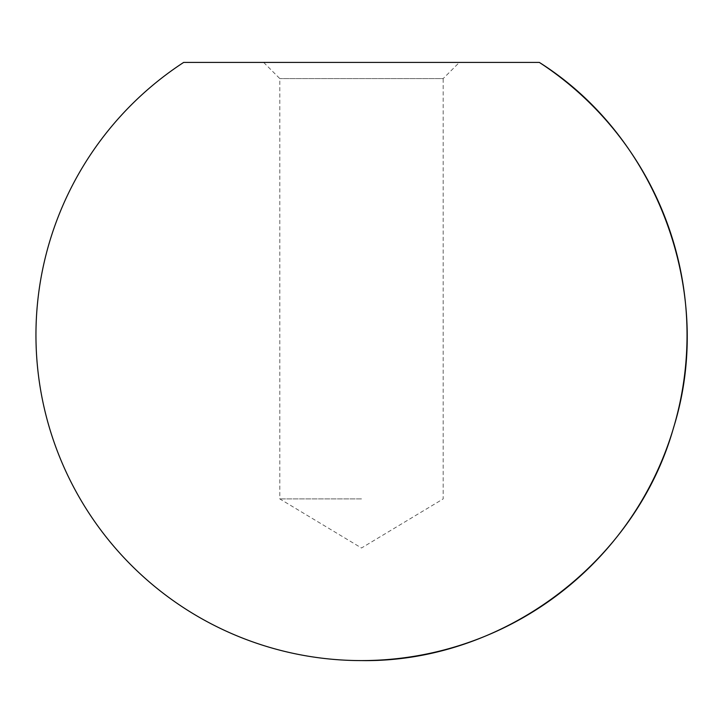 <?xml version="1.0" encoding="UTF-8"?>
<svg xmlns="http://www.w3.org/2000/svg" width="723" height="723" viewBox="0 0 723 723"><rect width="100%" height="100%" fill="white"/><g stroke="black" fill="none" stroke-linecap="round" stroke-linejoin="round"><path stroke-width="0.54" stroke-dasharray="3.62 2.71" d="M361.491 498.915L279.801 498.915L361.491 498.915M263.642 62.413L279.801 78.581L279.801 498.915L361.491 547.998L443.181 498.915L443.181 78.581L279.801 78.581L443.181 78.581L459.349 62.413L263.642 62.413L459.349 62.413M183.66 62.413L539.331 62.413"/><path stroke-width="1.08" d="M539.331 62.413L183.66 62.413A325.513 325.513 0 0 0 361.491 660.587A325.513 325.513 0 0 0 539.331 62.413C658.12 137.289 715.625 293.872 673.511 427.826C635.598 563.027 501.898 662.774 361.491 660.587"/></g></svg>

